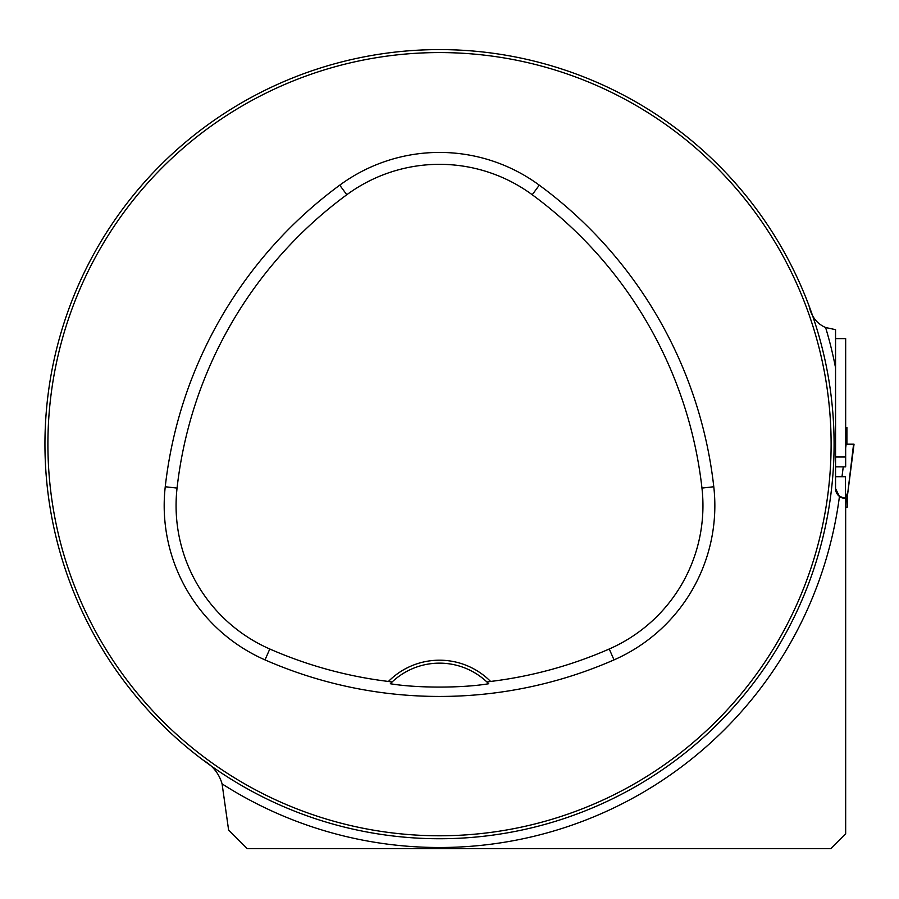 <?xml version="1.0" encoding="UTF-8"?>
<svg xmlns="http://www.w3.org/2000/svg" width="899" height="899" viewBox="0 0 899 899"><rect width="100%" height="100%" fill="white"/><g stroke="black" fill="none" stroke-linecap="round" stroke-linejoin="round"><path stroke-width="1.35" d="M809.044 305.874C811.303 316.459 816.82 323.674 825.608 327.517L835.553 329.652L835.553 488.562L839.452 496.417L845.667 498.417L845.667 833.8L830.867 848.6L247.169 848.6L228.604 830.047L222.087 783.883C219.154 773.781 212.973 765.959 203.545 760.397M845.42 476.717L845.42 498.417A9.867 9.867 0 0 1 835.553 488.562A9.867 9.867 0 0 0 845.42 498.417L845.42 476.717L835.553 476.717M835.553 466.862L845.667 466.862L845.667 338.62L835.553 338.62M44.95 444.173A394.56 394.56 0 0 0 636.795 785.872A394.56 394.56 0 0 0 636.795 102.464A394.56 394.56 0 0 0 44.95 444.173M65.222 569.022L63.537 563.853L65.222 569.022M318.696 819.787L319.516 820.045M813.797 319.314L815.483 324.494L813.797 319.314M564.37 69.886L559.189 68.2L564.37 69.886M63.896 323.359L63.638 324.179M314.661 69.886L319.83 68.2L314.661 69.886M564.37 818.461L559.189 820.146L564.37 818.461M815.123 564.988L815.382 564.156M783.029 848.6L767.252 848.6M388.424 681.453L392.144 681.97L390.323 683.734C416.855 688.218 462.58 688.173 488.696 683.734L486.887 681.97L490.596 681.453A72.01 72.01 0 0 0 388.424 681.453A422.867 422.867 0 0 1 269.79 648.999A156.538 156.538 0 0 1 177.058 488.09A422.867 422.867 0 0 1 346.789 194.746A156.538 156.538 0 0 1 532.23 194.746A422.867 422.867 0 0 1 701.962 488.09A156.538 156.538 0 0 1 609.241 648.999A422.867 422.867 0 0 1 490.596 681.453M265.014 659.888A434.768 434.768 0 0 0 614.017 659.888A168.428 168.428 0 0 0 713.784 486.752A434.768 434.768 0 0 0 539.276 185.16A168.428 168.428 0 0 0 339.743 185.16A434.768 434.768 0 0 0 165.247 486.752A168.428 168.428 0 0 0 265.014 659.888L269.79 648.999M47.905 444.173A391.604 391.604 0 0 0 635.312 783.31A391.604 391.604 0 0 0 635.312 105.037A391.604 391.604 0 0 0 47.905 444.173M390.323 683.734A69.043 69.043 0 0 1 488.696 683.734M835.553 444.668L835.553 367.815A403.336 403.336 0 0 0 825.608 327.517M845.667 427.508L846.903 427.508L846.903 444.173M845.667 448.017L846.161 444.173L854.039 444.173L847.229 497.327L845.667 493.371L846.847 497.226M845.667 507.193L847.229 507.193L846.858 497.327L847.229 507.193L847.24 497.327L853.578 444.173M843.251 466.862L841.992 476.717M852.893 444.173L845.667 444.173M846.161 444.173L847.161 444.173M839.452 496.417A403.336 403.336 0 0 1 222.087 783.883M614.017 659.888L609.241 648.999M539.276 185.16L532.23 194.746M713.784 486.752L701.962 488.09M165.247 486.752L177.058 488.09M339.743 185.16L346.789 194.746M845.667 456.995L845.42 466.862M845.42 338.62L845.42 456.995L835.553 456.995M847.24 507.193L847.24 497.327"/></g></svg>
